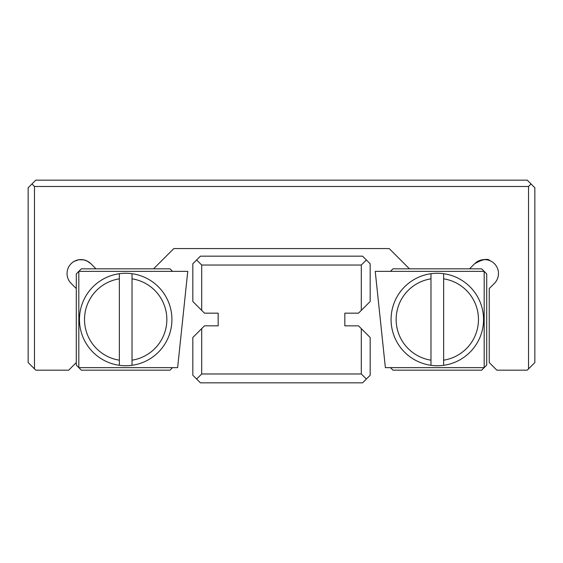 <?xml version="1.0" encoding="UTF-8"?>
<svg xmlns="http://www.w3.org/2000/svg" width="563" height="563" viewBox="0 0 563 563"><rect width="100%" height="100%" fill="white"/><g stroke="black" fill="none" stroke-linecap="round" stroke-linejoin="round"><path stroke-width="0.84" d="M201.695 328.637L204.496 325.836L218.162 325.836L218.162 313.169L204.496 313.169L192.827 301.501L192.827 263.766L200.428 256.165L362.572 256.165L370.173 263.766L370.173 301.501L358.504 313.169L344.837 313.169L344.837 325.836L358.504 325.836L370.173 337.504L370.173 375.24L362.572 382.84L200.428 382.84L192.827 375.24L192.827 337.504L201.695 328.637L201.695 373.973L361.305 373.973L361.305 328.637M361.305 310.368L361.305 265.032L201.695 265.032L201.695 310.368M361.305 265.032L366.372 259.965M201.695 265.032L196.628 259.965M366.372 379.04L361.305 373.973M196.628 379.04L201.695 373.973M34.484 368.906L28.15 362.572L28.15 187.761L35.75 180.16L527.25 180.16L534.85 187.761L534.85 362.572L528.516 368.906L528.516 186.494L34.484 186.494L34.484 368.906L35.75 370.173L68.686 370.173L76.287 362.572L76.287 273.899L78.82 271.366L78.82 367.639L177.626 367.639L187.761 271.366L78.82 271.366L81.353 268.832L153.558 268.832L173.826 248.564L389.174 248.564L409.442 268.832L469.542 268.832L474.7 263.674C484.799 255.321 492.759 262.597 490.106 260.746C487.917 258.22 482.78 259.191 474.7 263.674A13.934 13.934 0 0 1 494.405 263.674A13.934 13.934 0 0 1 494.405 283.379L489.247 288.538L489.247 362.572L496.847 370.173L527.25 370.173L528.516 368.906M396.141 319.502A41.169 41.169 0 0 0 430.976 360.179L430.976 365.303A46.236 46.236 0 0 1 430.976 273.702A46.236 46.236 0 0 1 483.547 319.502A46.236 46.236 0 0 1 430.976 365.303L430.976 278.826A41.169 41.169 0 0 0 396.141 319.502M84.52 319.502A41.169 41.169 0 0 0 119.356 360.179L119.356 365.303A46.236 46.236 0 0 1 119.356 273.702L119.356 365.303A46.236 46.236 0 0 0 132.023 365.303L132.023 273.702A46.236 46.236 0 0 1 132.023 365.303L132.023 360.179A41.169 41.169 0 0 0 132.023 278.826L132.023 273.702A46.236 46.236 0 0 0 119.356 273.702L119.356 278.826A41.169 41.169 0 0 0 84.52 319.502M76.287 288.538L71.128 283.379A13.934 13.934 0 0 1 75.646 260.655A13.934 13.934 0 0 1 90.833 263.674C80.973 255.074 71.902 262.801 72.486 262.478C71.973 262.738 81.037 255.102 90.833 263.674C80.973 255.074 71.902 262.801 72.486 262.478C71.973 262.738 81.037 255.102 90.833 263.674L88.56 261.83M86.899 260.915L85.245 260.261M82.761 259.705L79.643 259.656M77.251 260.099L74.766 261.056M95.992 268.832L90.833 263.674L87.265 261.091L83.549 259.832L78.785 259.768L74.161 261.373M443.644 278.826L443.644 360.179A41.169 41.169 0 0 0 443.644 278.826L443.644 273.702L443.644 278.826M390.44 367.639L392.974 370.173L481.647 370.173L486.714 365.105L486.714 273.899L481.647 268.832L469.542 268.832M172.559 367.639L170.026 370.173L81.353 370.173L76.287 365.105L76.287 362.572M172.559 271.366L170.026 268.832L153.558 268.832M478.388 261.028L479.613 260.5M483.511 259.627L486.453 259.719L482.526 259.74L478.459 260.993L474.7 263.674M490.507 260.922L490.049 260.725M489.289 260.423L486.636 259.747M31.95 183.96L34.484 186.494M531.05 183.96L528.516 186.494M390.44 271.366L392.974 268.832L409.442 268.832M484.18 367.639L385.374 367.639L375.24 271.366L484.18 271.366L484.18 367.639M443.644 365.303L443.644 360.179L443.644 365.303M430.976 273.702L430.976 278.826L430.976 273.702"/></g></svg>
